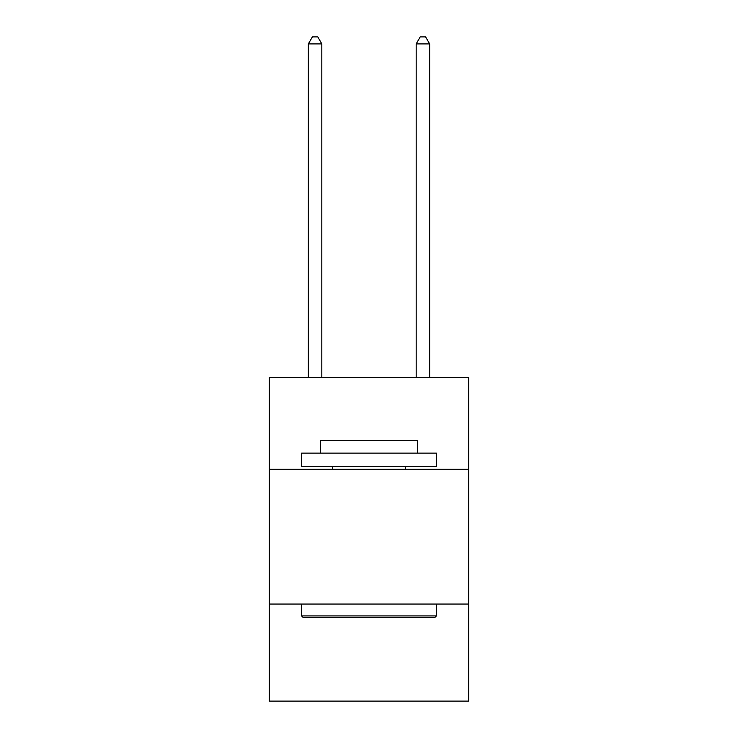<?xml version="1.0" encoding="UTF-8"?>
<svg xmlns="http://www.w3.org/2000/svg" width="738" height="738" viewBox="0 0 738 738"><rect width="100%" height="100%" fill="white"/><g stroke="black" fill="none" stroke-linecap="round" stroke-linejoin="round"><path stroke-width="1.11" d="M468.741 469.276L468.741 377.625L269.259 377.625L269.259 469.276L468.741 469.276L468.741 701.1L269.259 701.1L269.259 469.276M468.741 604.062L269.259 604.062M303.226 617.54L301.611 615.916L436.389 615.916L434.774 617.54L303.226 617.54M436.389 453.104L436.389 466.582L301.611 466.582L301.611 453.104L436.389 453.104M320.476 453.104L320.476 440.706L417.524 440.706L417.524 453.104M436.389 604.062L436.389 615.916M301.611 604.062L301.611 615.916M405.66 466.582L405.66 469.276M332.34 466.582L332.34 469.276M321.823 377.625L321.823 43.911L308.346 43.911L308.346 377.625M308.346 43.911L312.395 36.9L317.783 36.9L321.823 43.911M429.654 377.625L429.654 43.911L416.177 43.911L416.177 377.625M416.177 43.911L420.217 36.9L425.605 36.9L429.654 43.911"/></g></svg>
